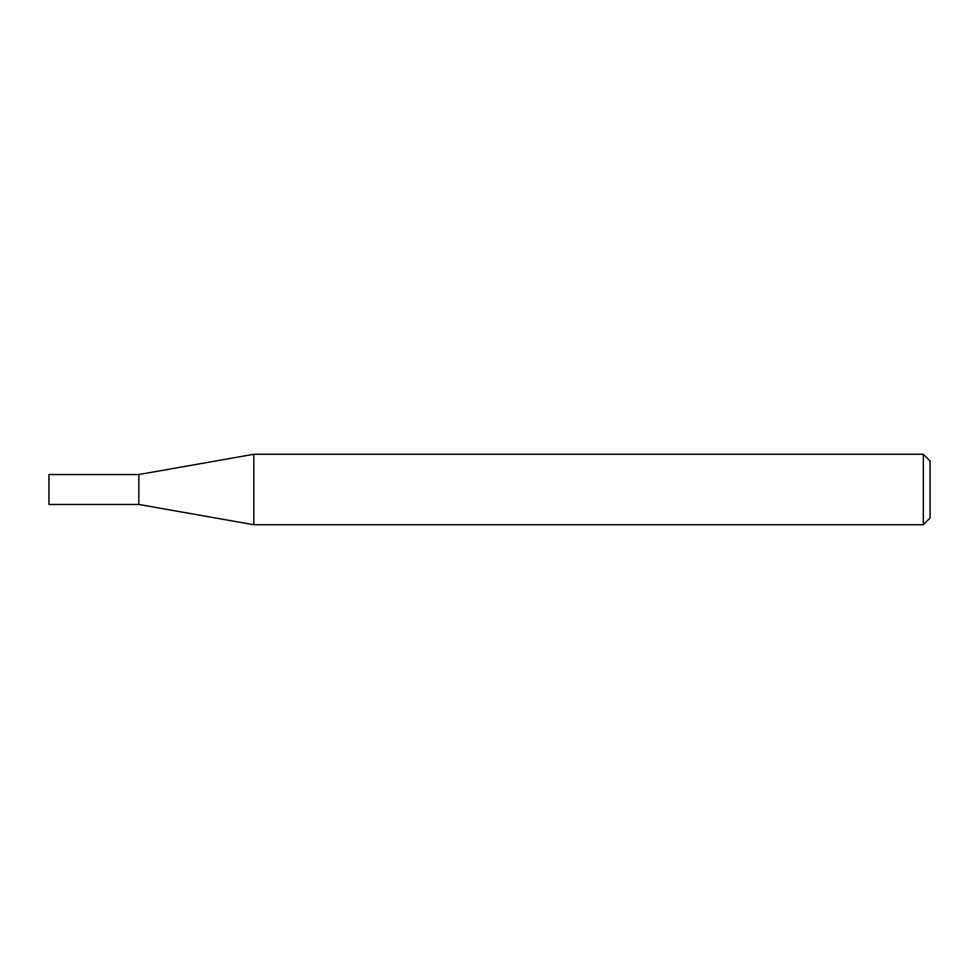 <?xml version="1.0" encoding="UTF-8"?>
<svg xmlns="http://www.w3.org/2000/svg" width="979" height="979" viewBox="0 0 979 979"><rect width="100%" height="100%" fill="white"/><g stroke="black" fill="none" stroke-linecap="round" stroke-linejoin="round"><path stroke-width="1.47" d="M138.822 504.466L138.822 474.534L253.842 454.256L253.842 524.744L138.822 504.466L48.95 504.466L48.95 474.534L138.822 474.534M923.332 454.256L930.05 460.974L930.05 518.026L923.332 524.744L923.332 454.256L253.842 454.256M923.332 524.744L253.842 524.744"/></g></svg>

